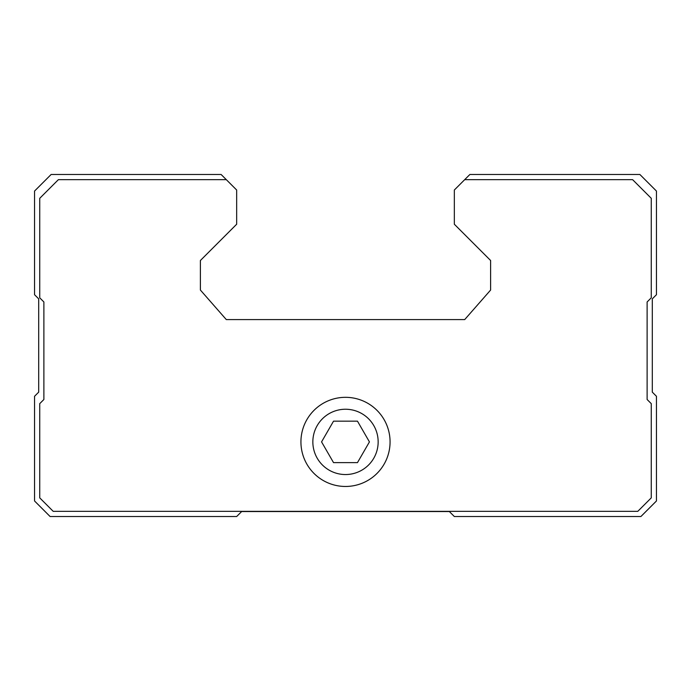 <?xml version="1.0" encoding="UTF-8"?>
<svg xmlns="http://www.w3.org/2000/svg" width="691" height="691" viewBox="0 0 691 691"><rect width="100%" height="100%" fill="white"/><g stroke="black" fill="none" stroke-linecap="round" stroke-linejoin="round"><path stroke-width="1.04" d="M333.528 462.625L357.472 462.625L369.435 441.895L357.472 421.165L333.528 421.165L321.565 441.895L333.528 462.625M345.5 474.544A32.65 32.65 0 0 0 373.779 425.57A32.65 32.65 0 0 0 317.221 425.57A32.65 32.65 0 0 0 345.5 474.544M469.88 174.477L454.332 190.025L454.332 224.23L490.61 260.507L490.61 290.047L464.697 319.588L226.303 319.588L200.39 290.047L200.39 260.507L236.668 224.23L236.668 190.025L221.12 174.477L51.134 174.477L34.55 191.061L34.55 294.712L38.696 298.858L38.696 392.142L34.55 396.288L34.55 500.975L50.098 516.523L236.668 516.523L241.643 511.547L449.357 511.547L454.332 516.523L640.903 516.523L656.45 500.975L656.45 396.288L652.304 392.142L652.304 298.858L656.45 294.712L656.45 191.061L639.866 174.477L469.88 174.477M226.303 179.66L58.389 179.66L39.733 198.317L39.733 297.821L43.878 301.967L43.878 399.502L39.733 403.648L39.733 497.865L53.207 511.34L637.793 511.34L651.268 497.865L651.268 403.648L647.122 399.502L647.122 301.967L651.268 297.821L651.268 198.317L632.611 179.66L464.697 179.66M300.93 441.895A44.57 44.57 0 0 0 345.5 486.464A44.57 44.57 0 0 0 390.07 441.895A44.57 44.57 0 0 0 345.5 397.325A44.57 44.57 0 0 0 300.93 441.895"/></g></svg>
